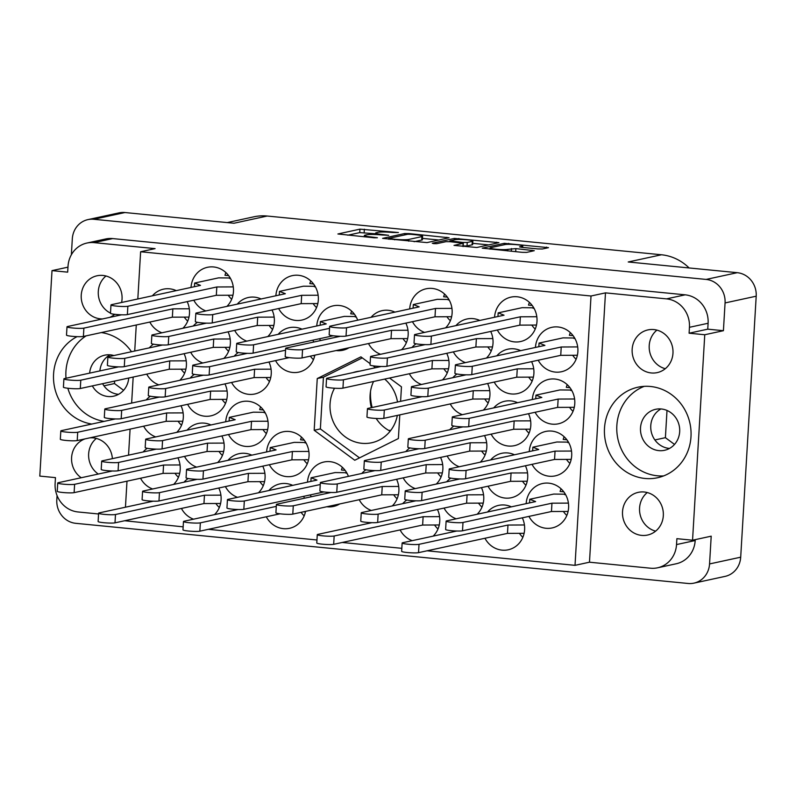 <?xml version="1.0" encoding="UTF-8"?>
<svg xmlns="http://www.w3.org/2000/svg" width="796" height="796" viewBox="0 0 796 796"><rect width="100%" height="100%" fill="white"/><g stroke="black" fill="none" stroke-linecap="round" stroke-linejoin="round"><path stroke-width="1.19" d="M604.492 428.228A46.317 43.183 -102.2 0 0 657.546 477.749A46.317 43.183 -102.2 0 0 690.988 436.725A46.317 43.183 -102.2 0 0 637.934 387.204A46.317 43.183 -102.2 0 0 604.492 428.228M644.213 386.358A46.317 43.183 -102.2 0 0 616.85 425.552A46.317 43.183 -102.2 0 0 663.625 475.918M77.083 336.648A46.317 43.183 -102.2 0 0 53.571 374.11A46.317 43.183 -102.2 0 0 91.799 424.049M86.157 335.852A46.317 43.183 -102.2 0 0 65.929 371.424A46.317 43.183 -102.2 0 0 65.998 378.249M67.839 388.249A46.317 43.183 -102.2 0 0 104.147 421.373M373.563 381.503A36.357 33.9 -102.2 0 0 370.09 395.204A36.357 33.9 -102.2 0 0 371.384 407.671M376.18 418.467A36.357 33.9 -102.2 0 0 390.149 431.183M376.528 419.004A50.685 47.263 77.8 0 1 376.259 418.477M372.14 407.502A50.685 47.263 77.8 0 1 370.528 391.284M98.266 474.048A21.85 20.368 77.8 0 1 88.645 453.869A21.85 20.368 77.8 0 1 96.336 438.427M85.053 438.875A21.85 20.368 -102.2 0 0 71.59 457.571A21.85 20.368 -102.2 0 0 81.212 477.739M109.331 471.65A21.85 20.368 -102.2 0 0 109.768 470.874M105.987 275.993A21.85 20.368 -102.2 0 0 98.296 291.435A21.85 20.368 -102.2 0 0 110.495 313.136M112.345 313.942A21.85 20.368 -102.2 0 0 114.345 314.589M121.599 302.48A21.85 20.368 -102.2 0 0 122.047 299.137A21.85 20.368 -102.2 0 0 97.013 275.784A21.85 20.368 -102.2 0 0 81.242 295.137A21.85 20.368 -102.2 0 0 102.644 318.917M109.748 317.375A21.85 20.368 -102.2 0 0 114.694 314.301M647.257 492.555A21.85 20.368 -102.2 0 0 639.566 507.997A21.85 20.368 -102.2 0 0 655.625 531.141M663.317 515.699A21.85 20.368 77.8 0 1 647.546 535.051A21.85 20.368 77.8 0 1 622.522 511.689A21.85 20.368 77.8 0 1 638.293 492.346A21.85 20.368 77.8 0 1 663.317 515.699M669.506 448.437A20.975 19.552 77.8 0 1 650.77 425.651A20.975 19.552 77.8 0 1 660.949 408.945M640.511 427.88A20.975 19.552 -102.2 0 0 664.541 450.297A20.975 19.552 -102.2 0 0 679.675 431.721A20.975 19.552 -102.2 0 0 655.655 409.303A20.975 19.552 -102.2 0 0 640.511 427.88M665.277 368.707A21.85 20.368 77.8 0 1 649.218 345.564A21.85 20.368 77.8 0 1 656.909 330.121M672.968 353.265A21.85 20.368 77.8 0 1 657.197 372.618A21.85 20.368 77.8 0 1 632.163 349.255A21.85 20.368 77.8 0 1 647.934 329.912A21.85 20.368 77.8 0 1 672.968 353.265M490.654 247.685A9.184 0.955 3.4 0 0 490.067 247.984A9.184 0.955 3.4 0 0 495.988 249.228A9.184 0.955 3.4 0 0 507.798 249.367L515.878 248.621L534.275 250.68L526.654 252.392L522.236 252.342L482.227 248.163L504.276 243.317L548.484 247.665L542.355 248.989L537.947 248.939L521.768 247.347L519.549 246.879L522.166 246.253A9.184 0.955 3.4 0 0 522.763 245.954A9.184 0.955 3.4 0 0 515.281 244.571A9.184 0.955 3.4 0 0 505.032 244.571L490.654 247.685M433.661 243.636L436.745 243.675L445.969 241.676L450.387 241.735L463.332 243.248L454.028 245.397L476.834 247.496L498.893 242.661L454.456 238.422L432.268 243.238L433.661 243.636M563.379 511.46A22.726 21.184 -102.2 0 0 566.822 515.47M526.166 503.639L526.166 503.639A22.726 21.184 -102.2 0 1 542.564 483.51A22.726 21.184 -102.2 0 1 568.593 507.808A22.726 21.184 -102.2 0 1 552.195 527.927A22.726 21.184 -102.2 0 1 528.932 516.395M519.41 533.32A22.726 21.184 -102.2 0 0 522.853 537.33M484.953 538.265A22.726 21.184 -102.2 0 0 508.216 549.787A22.726 21.184 -102.2 0 0 524.614 529.668A22.726 21.184 -102.2 0 0 522.315 517.828M484.714 398.995A22.726 21.184 -102.2 0 0 488.157 403.005M450.257 403.94A22.726 21.184 -102.2 0 0 462.367 414.676M483.351 410.129A22.726 21.184 -102.2 0 0 489.918 395.343A22.726 21.184 -102.2 0 0 487.62 383.513M569.568 407.333A22.726 21.184 -102.2 0 0 573.011 411.343M532.345 399.512L532.345 399.512A22.726 21.184 -102.2 0 1 548.752 379.384A22.726 21.184 -102.2 0 1 574.782 403.681A22.726 21.184 -102.2 0 1 558.374 423.8A22.726 21.184 -102.2 0 1 535.111 412.278M434.546 524.982A22.726 21.184 -102.2 0 0 437.989 528.992M400.099 529.927A22.726 21.184 -102.2 0 0 412.199 540.663M433.183 536.116A22.726 21.184 -102.2 0 0 439.76 521.33A22.726 21.184 -102.2 0 0 437.462 509.5M522.504 481.262A22.726 21.184 -102.2 0 0 525.937 485.271M488.048 486.197A22.726 21.184 -102.2 0 0 511.311 497.729A22.726 21.184 -102.2 0 0 527.708 477.61A22.726 21.184 -102.2 0 0 525.41 465.769M437.641 472.923A22.726 21.184 -102.2 0 0 441.084 476.933M403.194 477.859A22.726 21.184 -102.2 0 0 415.293 488.605M436.278 484.058A22.726 21.184 -102.2 0 0 442.855 469.272A22.726 21.184 -102.2 0 0 440.556 457.431M525.599 429.193A22.726 21.184 -102.2 0 0 529.032 433.203M491.142 434.138A22.726 21.184 -102.2 0 0 514.405 445.67A22.726 21.184 -102.2 0 0 530.803 425.542A22.726 21.184 -102.2 0 0 528.504 413.711M402.945 338.599A22.726 21.184 -102.2 0 0 406.388 342.608M368.488 343.544A22.726 21.184 -102.2 0 0 380.597 354.28M401.582 349.733A22.726 21.184 -102.2 0 0 408.159 334.947A22.726 21.184 -102.2 0 0 405.851 323.106M478.525 503.122A22.726 21.184 -102.2 0 0 481.968 507.132M444.069 508.067A22.726 21.184 -102.2 0 0 456.178 518.803M477.162 514.256A22.726 21.184 -102.2 0 0 483.739 499.47A22.726 21.184 -102.2 0 0 481.431 487.63M393.672 494.784A22.726 21.184 -102.2 0 0 397.105 498.793M359.215 499.729A22.726 21.184 -102.2 0 0 371.314 510.465M392.299 505.918A22.726 21.184 -102.2 0 0 398.876 491.132A22.726 21.184 -102.2 0 0 396.577 479.291M566.473 459.401A22.726 21.184 -102.2 0 0 569.916 463.411M529.26 451.571L529.26 451.571A22.726 21.184 -102.2 0 1 545.658 431.452A22.726 21.184 -102.2 0 1 571.687 455.74A22.726 21.184 -102.2 0 1 555.28 475.869A22.726 21.184 -102.2 0 1 532.027 464.337M481.62 451.063A22.726 21.184 -102.2 0 0 485.062 455.073M447.163 455.999A22.726 21.184 -102.2 0 0 459.272 466.745M480.257 462.197A22.726 21.184 -102.2 0 0 486.824 447.402A22.726 21.184 -102.2 0 0 484.525 435.571M487.809 346.937A22.726 21.184 -102.2 0 0 491.241 350.946M453.352 351.872A22.726 21.184 -102.2 0 0 465.451 362.618M486.436 358.071A22.726 21.184 -102.2 0 0 493.013 343.285A22.726 21.184 -102.2 0 0 490.714 331.444M443.83 368.797A22.726 21.184 -102.2 0 0 447.272 372.807M409.373 373.742A22.726 21.184 -102.2 0 0 421.482 384.478M442.467 379.931A22.726 21.184 -102.2 0 0 449.034 365.145A22.726 21.184 -102.2 0 0 446.735 353.305M528.683 377.135A22.726 21.184 -102.2 0 0 532.126 381.145M494.236 382.08A22.726 21.184 -102.2 0 0 517.49 393.602A22.726 21.184 -102.2 0 0 533.897 373.483A22.726 21.184 -102.2 0 0 531.599 361.643M446.924 316.738A22.726 21.184 -102.2 0 0 450.367 320.748M409.701 308.918L409.701 308.918A22.726 21.184 -102.2 0 1 426.109 288.789A22.726 21.184 -102.2 0 1 452.128 313.077A22.726 21.184 -102.2 0 1 445.561 327.872M412.467 321.674A22.726 21.184 -102.2 0 0 424.576 332.42M531.778 325.076A22.726 21.184 -102.2 0 0 535.22 329.086M494.565 317.246L494.565 317.246A22.726 21.184 -102.2 0 1 510.962 297.127A22.726 21.184 -102.2 0 1 536.992 321.415A22.726 21.184 -102.2 0 1 520.584 341.544A22.726 21.184 -102.2 0 1 497.331 330.012M572.662 355.275A22.726 21.184 -102.2 0 0 576.105 359.285M535.439 347.454L535.439 347.454A22.726 21.184 -102.2 0 1 551.847 327.325A22.726 21.184 -102.2 0 1 577.876 351.613A22.726 21.184 -102.2 0 1 561.469 371.742A22.726 21.184 -102.2 0 1 538.205 360.21M184.274 317.116A22.726 21.184 -102.2 0 0 187.717 321.126M149.817 322.052A22.726 21.184 -102.2 0 0 161.926 332.798M182.911 328.25A22.726 21.184 -102.2 0 0 189.488 313.465A22.726 21.184 -102.2 0 0 187.179 301.624M228.253 295.256A22.726 21.184 -102.2 0 0 231.696 299.266M191.03 287.426L191.03 287.426A22.726 21.184 -102.2 0 1 207.438 267.307A22.726 21.184 -102.2 0 1 233.457 291.595A22.726 21.184 -102.2 0 1 226.89 306.39M193.796 300.191A22.726 21.184 -102.2 0 0 205.905 310.938M313.107 303.584A22.726 21.184 -102.2 0 0 316.549 307.594M275.884 295.764L275.884 295.764A22.726 21.184 -102.2 0 1 292.291 275.645A22.726 21.184 -102.2 0 1 318.32 299.933A22.726 21.184 -102.2 0 1 301.913 320.062A22.726 21.184 -102.2 0 1 278.65 308.53M225.159 347.315A22.726 21.184 -102.2 0 0 228.601 351.325M190.702 352.26A22.726 21.184 -102.2 0 0 202.811 362.996M223.795 358.449A22.726 21.184 -102.2 0 0 230.362 343.663A22.726 21.184 -102.2 0 0 228.064 331.823M310.35 356.14A22.726 21.184 -102.2 0 0 313.455 359.663M275.565 360.588A22.726 21.184 -102.2 0 0 298.818 372.12A22.726 21.184 -102.2 0 0 314.818 355.165M269.138 325.455A22.726 21.184 -102.2 0 0 272.57 329.464M234.681 330.39A22.726 21.184 -102.2 0 0 246.78 341.136M267.764 336.589A22.726 21.184 -102.2 0 0 274.341 321.793A22.726 21.184 -102.2 0 0 272.043 309.962M262.949 429.581A22.726 21.184 -102.2 0 0 266.391 433.591M225.726 421.751L225.726 421.751A22.726 21.184 -102.2 0 1 242.133 401.632A22.726 21.184 -102.2 0 1 268.152 425.92A22.726 21.184 -102.2 0 1 251.755 446.049A22.726 21.184 -102.2 0 1 228.492 434.517M178.085 421.243A22.726 21.184 -102.2 0 0 181.528 425.253M143.638 426.178A22.726 21.184 -102.2 0 0 155.737 436.924M176.722 432.377A22.726 21.184 -102.2 0 0 183.299 417.582A22.726 21.184 -102.2 0 0 181 405.751M307.495 482.157L307.495 482.157A22.726 21.184 -102.2 0 1 323.892 462.028A22.726 21.184 -102.2 0 1 348.419 476.366M310.261 494.913A22.726 21.184 -102.2 0 0 311.326 496.744M326.848 506.744A22.726 21.184 -102.2 0 0 333.514 506.445A22.726 21.184 -102.2 0 0 339.713 503.948M259.854 481.64A22.726 21.184 -102.2 0 0 263.297 485.65M225.397 486.575A22.726 21.184 -102.2 0 0 237.506 497.321M258.491 492.774A22.726 21.184 -102.2 0 0 265.058 477.988A22.726 21.184 -102.2 0 0 262.76 466.148M316.768 325.962L316.768 325.962A22.726 21.184 -102.2 0 1 333.176 305.843A22.726 21.184 -102.2 0 1 357.693 320.181M319.534 338.728A22.726 21.184 -102.2 0 0 320.609 340.549M336.121 350.548A22.726 21.184 -102.2 0 0 342.797 350.26A22.726 21.184 -102.2 0 0 348.996 347.762M222.064 399.373A22.726 21.184 -102.2 0 0 225.507 403.383M187.607 404.318A22.726 21.184 -102.2 0 0 210.87 415.85A22.726 21.184 -102.2 0 0 227.278 395.721A22.726 21.184 -102.2 0 0 224.969 383.891M303.833 459.78A22.726 21.184 -102.2 0 0 307.266 463.789M266.61 451.959L266.61 451.959A22.726 21.184 -102.2 0 1 283.008 431.83A22.726 21.184 -102.2 0 1 309.037 456.118A22.726 21.184 -102.2 0 1 292.639 476.247A22.726 21.184 -102.2 0 1 269.376 464.715M218.97 451.441A22.726 21.184 -102.2 0 0 222.412 455.451M184.513 456.377A22.726 21.184 -102.2 0 0 196.622 467.123M217.606 462.575A22.726 21.184 -102.2 0 0 224.183 447.79A22.726 21.184 -102.2 0 0 221.875 435.949M301.077 512.325A22.726 21.184 -102.2 0 0 304.181 515.848M266.282 516.783A22.726 21.184 -102.2 0 0 289.545 528.305A22.726 21.184 -102.2 0 0 305.545 511.36M181.18 369.175A22.726 21.184 -102.2 0 0 184.622 373.185M146.733 374.12A22.726 21.184 -102.2 0 0 158.832 384.856M179.816 380.309A22.726 21.184 -102.2 0 0 186.393 365.523A22.726 21.184 -102.2 0 0 184.095 353.693M266.043 377.513A22.726 21.184 -102.2 0 0 269.476 381.523M231.586 382.458A22.726 21.184 -102.2 0 0 254.849 393.98A22.726 21.184 -102.2 0 0 271.247 373.861A22.726 21.184 -102.2 0 0 268.949 362.021M215.875 503.5A22.726 21.184 -102.2 0 0 219.318 507.51M181.428 508.445A22.726 21.184 -102.2 0 0 193.528 519.181M214.512 514.634A22.726 21.184 -102.2 0 0 221.089 499.848A22.726 21.184 -102.2 0 0 218.791 488.018M175.001 473.302A22.726 21.184 -102.2 0 0 178.433 477.311M140.544 478.247A22.726 21.184 -102.2 0 0 152.643 488.983M173.627 484.436A22.726 21.184 -102.2 0 0 180.204 469.65A22.726 21.184 -102.2 0 0 177.906 457.809M334.519 388.229A36.357 33.9 -102.2 0 0 330.061 403.87A36.357 33.9 -102.2 0 0 371.702 442.745A36.357 33.9 -102.2 0 0 397.343 415.403M102.594 383.682A20.975 19.552 -102.2 0 0 118.584 394.319M128.723 378.02A20.975 19.552 77.8 0 1 113.619 396.179A20.975 19.552 77.8 0 1 92.346 385.901M110.017 354.817A20.975 19.552 -102.2 0 0 99.888 370.906M89.64 373.125A20.975 19.552 77.8 0 1 104.734 355.175A20.975 19.552 77.8 0 1 113.908 355.533M397.502 402.01A36.357 33.9 -102.2 0 0 384.687 379.085M359.772 371.125A36.357 33.9 -102.2 0 0 356.3 371.682A36.357 33.9 -102.2 0 0 352.917 372.608M723.415 330.698L704.758 334.748L689.097 333.206L707.753 329.166L723.415 330.698L725.066 302.938A21.671 20.208 -102.2 0 0 706.112 279.426L93.828 219.278A21.671 20.208 -102.2 0 0 87.958 219.606A21.671 20.208 -102.2 0 0 72.317 238.81L71.361 254.75M57.063 495.55L56.805 499.808A21.671 20.208 -102.2 0 0 75.759 523.32L688.043 583.468A21.671 20.208 -102.2 0 0 693.913 583.14A21.671 20.208 -102.2 0 0 709.554 563.936L711.206 536.176L692.55 540.215L704.758 334.748M67.968 267.157L52.009 270.62L39.8 476.088L55.461 477.63L55.113 483.53A26.218 24.447 -102.2 0 0 78.048 511.967L98.565 513.977M427.024 242.601L449.073 237.765L409.054 233.586L404.637 233.536L382.587 238.372L427.024 242.601M392.299 232.472L398.408 232.541L359.951 229.139L337.902 233.984L374.15 237.795L377.394 237.755L371.443 236.989A10.985 1.144 3.4 0 1 364.359 235.497A10.985 1.144 3.4 0 1 365.075 235.148L366.896 234.75A10.985 1.144 3.4 0 1 381.025 234.919L388.677 235.308L382.727 234.551A10.985 1.144 3.4 0 1 375.642 233.059A10.985 1.144 3.4 0 1 376.349 232.701L378.17 232.303A10.985 1.144 3.4 0 1 392.299 232.472M706.112 279.426L737.245 272.68L628.233 261.974L661.466 254.77L267.207 216.034L233.974 223.238L124.962 212.532L93.828 219.278M227.268 222.581L253.954 216.791A48.944 45.631 77.8 0 1 267.207 216.034M661.466 254.77A48.944 45.631 77.8 0 1 689.107 267.954M737.245 272.68A21.671 20.208 77.8 0 1 756.2 296.192L740.698 557.19A21.671 20.208 77.8 0 1 725.047 576.394L693.913 583.14M147.27 448.307A22.726 21.184 -102.2 0 0 143.141 451.989M188.154 478.505A22.726 21.184 -102.2 0 0 184.025 482.187M238.312 352.519A22.726 21.184 -102.2 0 0 234.183 356.2M153.449 344.19A22.726 21.184 -102.2 0 0 149.33 347.862M304.44 498.236A22.726 21.184 -102.2 0 0 303.644 496.346M292.709 485.361A22.726 21.184 -102.2 0 0 279.913 483.888A22.726 21.184 -102.2 0 0 268.879 490.525M210.95 424.955A22.726 21.184 -102.2 0 0 198.154 423.492A22.726 21.184 -102.2 0 0 187.12 430.119M301.485 437.113A22.726 21.184 -102.2 0 0 300.56 439.8L304.241 440.158M194.333 374.389A22.726 21.184 -102.2 0 0 190.204 378.06M351.653 311.127A22.726 21.184 -102.2 0 0 350.718 313.813L354.399 314.171M251.825 455.153A22.726 21.184 -102.2 0 0 239.039 453.69A22.726 21.184 -102.2 0 0 227.994 460.317M342.37 467.312A22.726 21.184 -102.2 0 0 341.434 469.998L345.126 470.356M150.364 396.249A22.726 21.184 -102.2 0 0 146.235 399.92M260.61 406.915A22.726 21.184 -102.2 0 0 259.675 409.602L263.357 409.96M261.108 298.968A22.726 21.184 -102.2 0 0 248.312 297.505A22.726 21.184 -102.2 0 0 237.278 304.132M313.724 342.041A22.726 21.184 -102.2 0 0 312.928 340.161M301.992 329.166A22.726 21.184 -102.2 0 0 289.197 327.703A22.726 21.184 -102.2 0 0 278.162 334.33M197.428 322.32A22.726 21.184 -102.2 0 0 193.299 326.002M310.768 280.928A22.726 21.184 -102.2 0 0 309.833 283.615L313.525 283.973M225.915 272.59A22.726 21.184 -102.2 0 0 224.979 275.277L228.661 275.635M176.254 290.63A22.726 21.184 -102.2 0 0 163.459 289.167A22.726 21.184 -102.2 0 0 152.414 295.794M570.324 332.609A22.726 21.184 -102.2 0 0 569.389 335.295L573.07 335.653M529.44 302.41A22.726 21.184 -102.2 0 0 528.504 305.097L532.196 305.455M444.586 294.072A22.726 21.184 -102.2 0 0 443.651 296.759L447.332 297.117M520.664 350.648A22.726 21.184 -102.2 0 0 507.868 349.185A22.726 21.184 -102.2 0 0 496.833 355.812M416.099 343.802A22.726 21.184 -102.2 0 0 411.97 347.484M479.779 320.45A22.726 21.184 -102.2 0 0 466.983 318.987A22.726 21.184 -102.2 0 0 455.949 325.614M453.889 426.069A22.726 21.184 -102.2 0 0 449.76 429.74M564.135 436.735A22.726 21.184 -102.2 0 0 563.2 439.422L566.891 439.78M365.941 469.789A22.726 21.184 -102.2 0 0 361.812 473.471M450.795 478.127A22.726 21.184 -102.2 0 0 446.665 481.809M394.925 312.112A22.726 21.184 -102.2 0 0 382.13 310.649A22.726 21.184 -102.2 0 0 371.095 317.276M517.569 402.716A22.726 21.184 -102.2 0 0 504.773 401.254A22.726 21.184 -102.2 0 0 493.739 407.88M409.91 447.929A22.726 21.184 -102.2 0 0 405.791 451.601M514.475 454.775A22.726 21.184 -102.2 0 0 501.679 453.312A22.726 21.184 -102.2 0 0 490.644 459.939M406.826 499.997A22.726 21.184 -102.2 0 0 402.696 503.669M567.23 384.677A22.726 21.184 -102.2 0 0 566.294 387.353L569.986 387.722M456.984 374.001A22.726 21.184 -102.2 0 0 452.854 377.682M511.38 506.843A22.726 21.184 -102.2 0 0 498.595 505.38A22.726 21.184 -102.2 0 0 487.55 512.007M561.041 488.794A22.726 21.184 -102.2 0 0 560.105 491.48L563.797 491.838M137.817 298.958L140.623 251.755L155.081 248.621L94.047 242.631A26.218 24.447 -102.2 0 0 86.953 243.039A26.218 24.447 -102.2 0 0 68.028 266.252L67.67 272.152L52.009 270.62M370.12 363.663L360.896 356.847L317.256 378.558L314.181 430.258L354.757 460.247L398.388 438.536L399.801 414.875M400.597 401.333L401.463 386.836L389.552 378.03M375.573 367.702L373.025 365.822M124.644 520.743L183.15 526.843M208.393 529.32L316.967 539.987M342.21 542.474L401.821 548.325M427.074 550.802L575.02 565.339L589.478 562.205L650.511 568.205A26.218 24.447 -102.2 0 0 657.605 567.797A26.218 24.447 -102.2 0 0 676.53 544.573L676.889 538.673L692.55 540.215M140.623 251.755L591.02 296.003L575.02 565.339M125.45 507.211L126.992 481.182M128.544 455.153L130.086 429.114M131.639 403.084L133.181 377.055M134.723 351.026L136.275 324.987M375.603 233.785L359.742 232.611L347.792 235.208M438.984 240.014L422.487 238.392M410.885 234.303L407.791 234.263L388.627 238.412L394.667 239.278A10.985 1.144 3.4 0 0 408.806 239.437L421.9 236.601A10.985 1.144 3.4 0 0 422.606 236.243A10.985 1.144 3.4 0 0 415.532 234.75L410.885 234.303M422.606 236.243L422.407 239.715A10.985 1.144 3.4 0 1 421.691 240.074L414.099 241.715M472.754 243.337L488.794 244.909M472.297 241.367A9.184 0.955 3.4 0 0 472.884 241.079A9.184 0.955 3.4 0 0 465.401 239.686A9.184 0.955 3.4 0 0 455.153 239.686L449.869 240.899L462.814 242.422L467.232 242.472L472.297 241.367L472.088 244.84A9.184 0.955 3.4 0 0 472.675 244.541L472.884 241.079M463.173 245.934L467.023 245.944L467.232 242.472M472.088 244.84L467.023 245.944M707.753 329.166L708.102 323.266L689.445 327.305A26.218 24.447 -102.2 0 0 666.511 298.868L685.167 294.828A26.218 24.447 77.8 0 1 708.102 323.266M689.097 333.206L689.445 327.305M591.02 296.003L605.477 292.868L666.511 298.868M86.953 243.039L105.609 238.989A26.218 24.447 77.8 0 1 112.704 238.581L685.167 294.828M676.53 544.573L695.187 540.534L695.246 539.628M695.187 540.534A26.218 24.447 77.8 0 1 676.262 563.757L657.605 567.797M131.479 351.723A46.317 43.183 -102.2 0 0 101.281 332.569M112.385 458.645A21.85 20.368 -102.2 0 0 89.749 437.86M605.477 292.868L589.478 562.205M674.52 444.427L665.396 437.681L667.008 410.447M123.599 390.299L114.475 383.553L114.624 381.075M115.42 367.543L115.47 366.717M87.958 219.606L119.092 212.86A21.671 20.208 77.8 0 1 124.962 212.532M654.879 439.959L665.396 437.681M103.958 385.831L114.475 383.553M362.299 357.882L323.435 377.224L320.36 428.925L359.523 457.869M320.36 428.925L314.181 430.258M323.435 377.224L317.256 378.558M577.369 355.245L560.742 355.334L471.779 374.608A8.736 0.905 -176.6 0 1 462.028 374.608A8.736 0.905 -176.6 0 1 454.894 373.284L455.392 364.956A8.736 0.905 -176.6 0 1 455.959 364.677L544.912 345.394L539.051 343.066L563.021 337.872L574.632 338.011M577.687 346.917L561.23 346.996L472.277 366.279A8.736 0.905 -176.6 0 1 462.516 366.279A8.736 0.905 -176.6 0 1 455.392 364.956M574.075 338.131L574.125 337.176M538.832 346.718L539.051 343.066M560.742 355.334L561.23 346.996M220.591 503.48L203.955 503.56L115.002 522.833A8.736 0.905 -176.6 0 1 105.241 522.833A8.736 0.905 -176.6 0 1 98.117 521.519L98.604 513.191A8.736 0.905 -176.6 0 1 99.172 512.903L153.23 501.191M220.91 495.152L204.453 495.231L115.49 514.505A8.736 0.905 -176.6 0 1 105.739 514.505A8.736 0.905 -176.6 0 1 98.604 513.191M203.955 503.56L204.453 495.231M270.749 377.493L254.113 377.573L165.16 396.846A8.736 0.905 -176.6 0 1 155.399 396.846A8.736 0.905 -176.6 0 1 148.275 395.532L148.772 387.204A8.736 0.905 -176.6 0 1 149.34 386.916L203.398 375.205M271.068 369.165L254.611 369.245L165.658 388.518A8.736 0.905 -176.6 0 1 155.897 388.518A8.736 0.905 -176.6 0 1 148.772 387.204M254.113 377.573L254.611 369.245M185.896 369.155L169.259 369.235L80.297 388.518A8.736 0.905 -176.6 0 1 70.546 388.508A8.736 0.905 -176.6 0 1 63.421 387.194L63.909 378.866A8.736 0.905 -176.6 0 1 64.476 378.578L118.534 366.866M186.214 360.827L169.757 360.906L80.794 380.18A8.736 0.905 -176.6 0 1 71.043 380.18A8.736 0.905 -176.6 0 1 63.909 378.866M169.259 369.235L169.757 360.906M305.445 511.818L303.375 511.828M279.963 513.818L199.856 531.171A8.736 0.905 -176.6 0 1 190.095 531.171A8.736 0.905 -176.6 0 1 182.971 529.857L183.468 521.519A8.736 0.905 -176.6 0 1 184.035 521.241L238.094 509.53M276.282 506.385L200.353 522.843A8.736 0.905 -176.6 0 1 190.592 522.843A8.736 0.905 -176.6 0 1 183.468 521.519M223.686 451.422L207.05 451.501L118.087 470.774A8.736 0.905 -176.6 0 1 108.336 470.774A8.736 0.905 -176.6 0 1 101.211 469.451L101.699 461.123A8.736 0.905 -176.6 0 1 102.266 460.844L156.324 449.123M224.004 443.083L207.547 443.163L118.584 462.446A8.736 0.905 -176.6 0 1 108.833 462.446A8.736 0.905 -176.6 0 1 101.699 461.123M207.05 451.501L207.547 443.163M308.54 459.75L291.903 459.839L202.95 479.112A8.736 0.905 -176.6 0 1 193.189 479.112A8.736 0.905 -176.6 0 1 186.065 477.789L186.562 469.461A8.736 0.905 -176.6 0 1 187.12 469.182L276.083 449.899L270.222 447.571L294.192 442.377L305.803 442.516M308.858 451.422L292.401 451.501L203.448 470.784A8.736 0.905 -176.6 0 1 193.687 470.784A8.736 0.905 -176.6 0 1 186.562 469.461M390.776 430.387L388.617 430.357M305.236 442.636L305.296 441.68M270.003 451.223L270.222 447.571M291.903 459.839L292.401 451.501M226.77 399.353L210.144 399.433L121.181 418.716A8.736 0.905 -176.6 0 1 111.43 418.716A8.736 0.905 -176.6 0 1 104.296 417.393L104.793 409.064A8.736 0.905 -176.6 0 1 105.361 408.776L159.419 397.065M227.099 391.025L210.632 391.105L121.679 410.378A8.736 0.905 -176.6 0 1 111.928 410.378A8.736 0.905 -176.6 0 1 104.793 409.064M210.144 399.433L210.632 391.105M333.216 335.763L253.108 353.125A8.736 0.905 -176.6 0 1 243.357 353.125A8.736 0.905 -176.6 0 1 236.223 351.802L236.72 343.474A8.736 0.905 -176.6 0 1 237.288 343.195L326.241 323.912L320.38 321.584L344.35 316.39L355.961 316.529M329.534 328.34L253.606 344.797A8.736 0.905 -176.6 0 1 243.845 344.797A8.736 0.905 -176.6 0 1 236.72 343.474M355.404 316.649L355.454 315.694M320.161 325.236L320.38 321.584M264.561 481.62L247.934 481.699L158.971 500.973A8.736 0.905 -176.6 0 1 149.22 500.973A8.736 0.905 -176.6 0 1 142.086 499.659L142.584 491.321A8.736 0.905 -176.6 0 1 143.151 491.042L197.209 479.321M264.879 473.292L248.422 473.371L159.469 492.644A8.736 0.905 -176.6 0 1 149.708 492.644A8.736 0.905 -176.6 0 1 142.584 491.321M247.934 481.699L248.422 473.371M323.942 491.948L243.835 509.311A8.736 0.905 -176.6 0 1 234.074 509.311A8.736 0.905 -176.6 0 1 226.95 507.987L227.437 499.659A8.736 0.905 -176.6 0 1 228.004 499.381L316.967 480.097L311.097 477.769L335.066 472.575L346.688 472.715M320.261 484.525L244.322 500.983A8.736 0.905 -176.6 0 1 234.571 500.983A8.736 0.905 -176.6 0 1 227.437 499.659M346.121 472.834L346.18 471.879M310.888 481.421L311.097 477.769M182.801 421.213L166.165 421.303L77.212 440.576A8.736 0.905 -176.6 0 1 67.451 440.576A8.736 0.905 -176.6 0 1 60.327 439.253L60.824 430.925A8.736 0.905 -176.6 0 1 61.382 430.646L115.45 418.925M183.12 412.885L166.662 412.965L77.7 432.248A8.736 0.905 -176.6 0 1 67.949 432.248A8.736 0.905 -176.6 0 1 60.824 430.925M166.165 421.303L166.662 412.965M267.655 429.551L251.019 429.631L162.066 448.914A8.736 0.905 -176.6 0 1 152.315 448.914A8.736 0.905 -176.6 0 1 145.18 447.591L145.678 439.263A8.736 0.905 -176.6 0 1 146.245 438.974L235.198 419.701L229.338 417.373L253.307 412.179L264.919 412.308M267.973 421.223L251.516 421.303L162.563 440.586A8.736 0.905 -176.6 0 1 152.802 440.576A8.736 0.905 -176.6 0 1 145.678 439.263M264.352 412.437L264.411 411.482M229.119 421.024L229.338 417.373M251.019 429.631L251.516 421.303M273.844 325.425L257.207 325.514L168.255 344.787A8.736 0.905 -176.6 0 1 158.494 344.787A8.736 0.905 -176.6 0 1 151.369 343.464L151.867 335.136A8.736 0.905 -176.6 0 1 152.424 334.857L206.492 323.136M274.162 317.097L257.705 317.176L168.752 336.459A8.736 0.905 -176.6 0 1 158.991 336.459A8.736 0.905 -176.6 0 1 151.867 335.136M257.207 325.514L257.705 317.176M314.728 355.633L312.659 355.643M289.246 357.623L209.139 374.986A8.736 0.905 -176.6 0 1 199.378 374.986A8.736 0.905 -176.6 0 1 192.254 373.662L192.741 365.334A8.736 0.905 -176.6 0 1 193.309 365.056L247.367 353.334M285.565 350.2L209.627 366.657A8.736 0.905 -176.6 0 1 199.876 366.657A8.736 0.905 -176.6 0 1 192.741 365.334M229.865 347.295L213.238 347.374L124.276 366.648A8.736 0.905 -176.6 0 1 114.524 366.648A8.736 0.905 -176.6 0 1 107.39 365.334L107.888 356.996A8.736 0.905 -176.6 0 1 108.455 356.717L162.513 345.006M230.183 338.967L213.726 339.046L124.773 358.319A8.736 0.905 -176.6 0 1 115.012 358.319A8.736 0.905 -176.6 0 1 107.888 356.996M213.238 347.374L213.726 339.046M317.823 303.565L301.186 303.644L212.224 322.927A8.736 0.905 -176.6 0 1 202.473 322.927A8.736 0.905 -176.6 0 1 195.348 321.604L195.836 313.276A8.736 0.905 -176.6 0 1 196.403 312.987L285.356 293.714L279.495 291.386L303.465 286.192L315.087 286.321M318.141 295.236L301.684 295.316L212.721 314.599A8.736 0.905 -176.6 0 1 202.97 314.589A8.736 0.905 -176.6 0 1 195.836 313.276M314.519 286.451L314.569 285.495M279.277 295.027L279.495 291.386M301.186 303.644L301.684 295.316M232.959 295.226L216.323 295.306L127.37 314.589A8.736 0.905 -176.6 0 1 117.609 314.589A8.736 0.905 -176.6 0 1 110.485 313.266L110.982 304.938A8.736 0.905 -176.6 0 1 111.549 304.659L200.502 285.376L194.642 283.048L218.611 277.854L230.223 277.993M233.278 286.898L216.82 286.978L127.867 306.261A8.736 0.905 -176.6 0 1 118.106 306.261A8.736 0.905 -176.6 0 1 110.982 304.938M229.656 278.112L229.716 277.157M194.423 286.699L194.642 283.048M216.323 295.306L216.82 286.978M188.99 317.097L172.354 317.176L83.391 336.449A8.736 0.905 -176.6 0 1 73.64 336.449A8.736 0.905 -176.6 0 1 66.506 335.126L67.003 326.798A8.736 0.905 -176.6 0 1 67.57 326.519L121.629 314.798M189.309 308.768L172.851 308.848L83.888 328.121A8.736 0.905 -176.6 0 1 74.137 328.121A8.736 0.905 -176.6 0 1 67.003 326.798M172.354 317.176L172.851 308.848M179.707 473.282L163.071 473.361L74.118 492.634A8.736 0.905 -176.6 0 1 64.357 492.634A8.736 0.905 -176.6 0 1 57.232 491.321L57.73 482.983A8.736 0.905 -176.6 0 1 58.287 482.704L112.355 470.993M180.025 464.954L163.568 465.033L74.615 484.306A8.736 0.905 -176.6 0 1 64.854 484.306A8.736 0.905 -176.6 0 1 57.73 482.983M163.071 473.361L163.568 465.033M536.494 325.047L519.858 325.126L430.895 344.409A8.736 0.905 -176.6 0 1 421.144 344.409A8.736 0.905 -176.6 0 1 414.019 343.086L414.507 334.758A8.736 0.905 -176.6 0 1 415.074 334.469L504.037 315.196L498.167 312.868L522.136 307.674L533.758 307.803M536.812 316.718L520.355 316.798L431.392 336.081A8.736 0.905 -176.6 0 1 421.641 336.081A8.736 0.905 -176.6 0 1 414.507 334.758M533.191 307.933L533.25 306.977M497.958 316.519L498.167 312.868M519.858 325.126L520.355 316.798M451.63 316.709L434.994 316.798L346.041 336.071A8.736 0.905 -176.6 0 1 336.29 336.071A8.736 0.905 -176.6 0 1 329.156 334.748L329.653 326.42A8.736 0.905 -176.6 0 1 330.221 326.141L419.174 306.858L413.313 304.53L437.283 299.336L448.894 299.475M451.949 308.38L435.492 308.46L346.539 327.743A8.736 0.905 -176.6 0 1 336.778 327.743A8.736 0.905 -176.6 0 1 329.653 326.42M448.327 299.595L448.387 298.639M413.094 308.181L413.313 304.53M434.994 316.798L435.492 308.46M533.4 377.115L516.763 377.195L427.81 396.468A8.736 0.905 -176.6 0 1 418.049 396.468A8.736 0.905 -176.6 0 1 410.925 395.154L411.413 386.816A8.736 0.905 -176.6 0 1 411.98 386.538L466.048 374.826M533.718 368.787L517.261 368.866L428.298 388.14A8.736 0.905 -176.6 0 1 418.547 388.14A8.736 0.905 -176.6 0 1 411.413 386.816M516.763 377.195L517.261 368.866M448.536 368.777L431.91 368.856L342.947 388.13A8.736 0.905 -176.6 0 1 333.196 388.13A8.736 0.905 -176.6 0 1 326.061 386.816L326.559 378.478A8.736 0.905 -176.6 0 1 327.126 378.2L381.185 366.488M448.854 360.449L432.397 360.528L343.444 379.801A8.736 0.905 -176.6 0 1 333.683 379.801A8.736 0.905 -176.6 0 1 326.559 378.478M431.91 368.856L432.397 360.528M492.515 346.917L475.879 346.996L386.926 366.269A8.736 0.905 -176.6 0 1 377.165 366.269A8.736 0.905 -176.6 0 1 370.04 364.946L370.538 356.618A8.736 0.905 -176.6 0 1 371.095 356.339L425.163 344.618M492.833 338.579L476.376 338.658L387.423 357.941A8.736 0.905 -176.6 0 1 377.662 357.941A8.736 0.905 -176.6 0 1 370.538 356.618M475.879 346.996L476.376 338.658M486.326 451.034L469.7 451.113L380.737 470.396A8.736 0.905 -176.6 0 1 370.986 470.396A8.736 0.905 -176.6 0 1 363.852 469.073L364.349 460.745A8.736 0.905 -176.6 0 1 364.916 460.466L418.975 448.745M486.645 442.705L470.187 442.785L381.234 462.068A8.736 0.905 -176.6 0 1 371.473 462.068A8.736 0.905 -176.6 0 1 364.349 460.745M469.7 451.113L470.187 442.785M571.19 459.372L554.553 459.451L465.6 478.734A8.736 0.905 -176.6 0 1 455.839 478.734A8.736 0.905 -176.6 0 1 448.715 477.411L449.203 469.083A8.736 0.905 -176.6 0 1 449.77 468.794L538.733 449.521L532.862 447.193L556.832 441.999L568.453 442.128M571.508 451.043L555.051 451.123L466.088 470.406A8.736 0.905 -176.6 0 1 456.337 470.396A8.736 0.905 -176.6 0 1 449.203 469.083M567.886 442.258L567.946 441.302M532.653 450.835L532.862 447.193M554.553 459.451L555.051 451.123M398.378 494.764L381.742 494.843L292.789 514.117A8.736 0.905 -176.6 0 1 283.028 514.117A8.736 0.905 -176.6 0 1 275.904 512.803L276.401 504.475A8.736 0.905 -176.6 0 1 276.958 504.186L331.027 492.475M398.697 486.436L382.239 486.515L293.286 505.788A8.736 0.905 -176.6 0 1 283.525 505.788A8.736 0.905 -176.6 0 1 276.401 504.475M381.742 494.843L382.239 486.515M483.232 503.102L466.605 503.181L377.642 522.455A8.736 0.905 -176.6 0 1 367.891 522.455A8.736 0.905 -176.6 0 1 360.757 521.141L361.255 512.803A8.736 0.905 -176.6 0 1 361.822 512.524L415.88 500.813M483.55 494.774L467.093 494.853L378.14 514.126A8.736 0.905 -176.6 0 1 368.379 514.126A8.736 0.905 -176.6 0 1 361.255 512.803M466.605 503.181L467.093 494.853M407.661 338.579L391.025 338.658L302.062 357.931A8.736 0.905 -176.6 0 1 292.311 357.931A8.736 0.905 -176.6 0 1 285.187 356.618L285.674 348.28A8.736 0.905 -176.6 0 1 286.242 348.001L340.3 336.29M407.98 330.25L391.523 330.33L302.56 349.603A8.736 0.905 -176.6 0 1 292.809 349.603A8.736 0.905 -176.6 0 1 285.674 348.28M391.025 338.658L391.523 330.33M530.305 429.173L513.669 429.253L424.716 448.536A8.736 0.905 -176.6 0 1 414.955 448.526A8.736 0.905 -176.6 0 1 407.831 447.213L408.328 438.885A8.736 0.905 -176.6 0 1 408.885 438.596L462.954 426.885M530.624 420.845L514.166 420.925L425.203 440.198A8.736 0.905 -176.6 0 1 415.452 440.198A8.736 0.905 -176.6 0 1 408.328 438.885M513.669 429.253L514.166 420.925M442.357 472.904L425.721 472.983L336.758 492.256A8.736 0.905 -176.6 0 1 327.007 492.256A8.736 0.905 -176.6 0 1 319.883 490.933L320.37 482.605A8.736 0.905 -176.6 0 1 320.937 482.326L374.996 470.605M442.675 464.575L426.218 464.655L337.255 483.928A8.736 0.905 -176.6 0 1 327.504 483.928A8.736 0.905 -176.6 0 1 320.37 482.605M425.721 472.983L426.218 464.655M527.211 481.232L510.574 481.321L421.621 500.594A8.736 0.905 -176.6 0 1 411.86 500.594A8.736 0.905 -176.6 0 1 404.736 499.271L405.234 490.943A8.736 0.905 -176.6 0 1 405.801 490.664L459.859 478.943M527.529 472.904L511.072 472.983L422.119 492.266A8.736 0.905 -176.6 0 1 412.358 492.266A8.736 0.905 -176.6 0 1 405.234 490.943M510.574 481.321L511.072 472.983M439.263 524.962L422.626 525.042L333.673 544.325A8.736 0.905 -176.6 0 1 323.912 544.315A8.736 0.905 -176.6 0 1 316.788 543.001L317.276 534.673A8.736 0.905 -176.6 0 1 317.843 534.385L371.911 522.673M439.581 516.634L423.124 516.713L334.161 535.987A8.736 0.905 -176.6 0 1 324.41 535.987A8.736 0.905 -176.6 0 1 317.276 534.673M422.626 525.042L423.124 516.713M574.284 407.313L557.648 407.393L468.685 426.666A8.736 0.905 -176.6 0 1 458.934 426.666A8.736 0.905 -176.6 0 1 451.81 425.353L452.297 417.014A8.736 0.905 -176.6 0 1 452.864 416.736L541.817 397.463L535.957 395.134L559.926 389.94L571.548 390.07M574.603 398.985L558.145 399.065L469.182 418.338A8.736 0.905 -176.6 0 1 459.431 418.338A8.736 0.905 -176.6 0 1 452.297 417.014M570.981 390.189L571.03 389.234M535.738 398.776L535.957 395.134M557.648 407.393L558.145 399.065M489.421 398.975L472.784 399.055L383.831 418.328A8.736 0.905 -176.6 0 1 374.07 418.328A8.736 0.905 -176.6 0 1 366.946 417.014L367.444 408.686A8.736 0.905 -176.6 0 1 368.011 408.398L422.069 396.687M489.739 390.647L473.282 390.727L384.329 410A8.736 0.905 -176.6 0 1 374.568 410A8.736 0.905 -176.6 0 1 367.444 408.686M472.784 399.055L473.282 390.727M524.116 533.3L507.48 533.38L418.527 552.653A8.736 0.905 -176.6 0 1 408.776 552.653A8.736 0.905 -176.6 0 1 401.642 551.339L402.139 543.011A8.736 0.905 -176.6 0 1 402.706 542.723L456.765 531.012M524.435 524.972L507.977 525.052L419.024 544.325A8.736 0.905 -176.6 0 1 409.263 544.325A8.736 0.905 -176.6 0 1 402.139 543.011M507.48 533.38L507.977 525.052M568.095 511.44L551.459 511.52L462.506 530.793A8.736 0.905 -176.6 0 1 452.745 530.793A8.736 0.905 -176.6 0 1 445.621 529.469L446.118 521.141A8.736 0.905 -176.6 0 1 446.675 520.863L535.638 501.579L529.768 499.261L553.737 494.067L565.359 494.197M568.414 503.112L551.956 503.191L462.993 522.465A8.736 0.905 -176.6 0 1 453.242 522.465A8.736 0.905 -176.6 0 1 446.118 521.141M564.792 494.316L564.852 493.361M529.559 502.903L529.768 499.261M551.459 511.52L551.956 503.191M756.2 296.192L725.066 302.938M709.554 563.936L740.698 557.19M382.687 235.079L382.727 234.551M371.414 237.526L371.443 236.989M359.742 232.611L359.951 229.139M364.16 232.661L364.369 229.198M404.557 234.959L404.637 233.536M409.025 234.193L409.054 233.586M446.795 238.322L446.864 237.298M389.99 239.347L390.02 238.82M394.637 239.805L394.667 239.278M408.696 241.188L408.806 239.437M421.691 240.074L421.9 236.601M458.814 239.437L458.874 238.482M496.614 243.218L496.674 242.193M462.914 246.511L463.103 243.367M454.377 239.855L454.456 238.422M452.048 241.894L452.078 241.367M462.775 243.019L462.814 242.422M522.106 247.387L522.166 246.253M507.709 250.919L507.798 249.367M511.311 251.267L511.47 248.571M515.699 251.695L515.878 248.621M531.997 251.238L532.056 250.213M504.186 244.75L504.276 243.317M508.634 244.312L508.694 243.377M546.434 248.103L546.494 247.088M112.704 238.581L94.047 242.631M574.802 338.3L573.966 338.489M471.779 374.608L472.277 366.279M115.002 522.833L115.49 514.505M165.16 396.846L165.658 388.518M80.297 388.518L80.794 380.18M199.856 531.171L200.353 522.843M118.087 470.774L118.584 462.446M305.972 442.805L305.137 442.984M202.95 479.112L203.448 470.784M121.181 418.716L121.679 410.378M356.13 316.818L355.295 316.997M253.108 353.125L253.606 344.797M158.971 500.973L159.469 492.644M346.857 473.003L346.021 473.192M243.835 509.311L244.322 500.983M77.212 440.576L77.7 432.248M265.088 412.607L264.252 412.786M162.066 448.914L162.563 440.586M168.255 344.787L168.752 336.459M209.139 374.986L209.627 366.657M124.276 366.648L124.773 358.319M315.256 286.62L314.41 286.799M212.224 322.927L212.721 314.599M230.392 278.282L229.556 278.461M127.37 314.589L127.867 306.261M83.391 336.449L83.888 328.121M74.118 492.634L74.615 484.306M533.927 308.102L533.081 308.281M430.895 344.409L431.392 336.081M449.063 299.764L448.228 299.953M346.041 336.071L346.539 327.743M427.81 396.468L428.298 388.14M342.947 388.13L343.444 379.801M386.926 366.269L387.423 357.941M380.737 470.396L381.234 462.068M568.623 442.427L567.787 442.606M465.6 478.734L466.088 470.406M292.789 514.117L293.286 505.788M377.642 522.455L378.14 514.126M302.062 357.931L302.56 349.603M424.716 448.536L425.203 440.198M336.758 492.256L337.255 483.928M421.621 500.594L422.119 492.266M333.673 544.325L334.161 535.987M571.707 390.368L570.871 390.547M468.685 426.666L469.182 418.338M383.831 418.328L384.329 410M418.527 552.653L419.024 544.325M565.528 494.485L564.692 494.674M462.506 530.793L462.993 522.465M489.998 249.178L490.067 247.984M375.553 234.531L375.642 233.059M364.289 236.82L364.359 235.497M388.438 239.198L388.478 238.492M463.133 246.531L463.332 243.248M449.82 241.685L449.869 240.899M522.673 247.437L522.763 245.954"/></g></svg>
